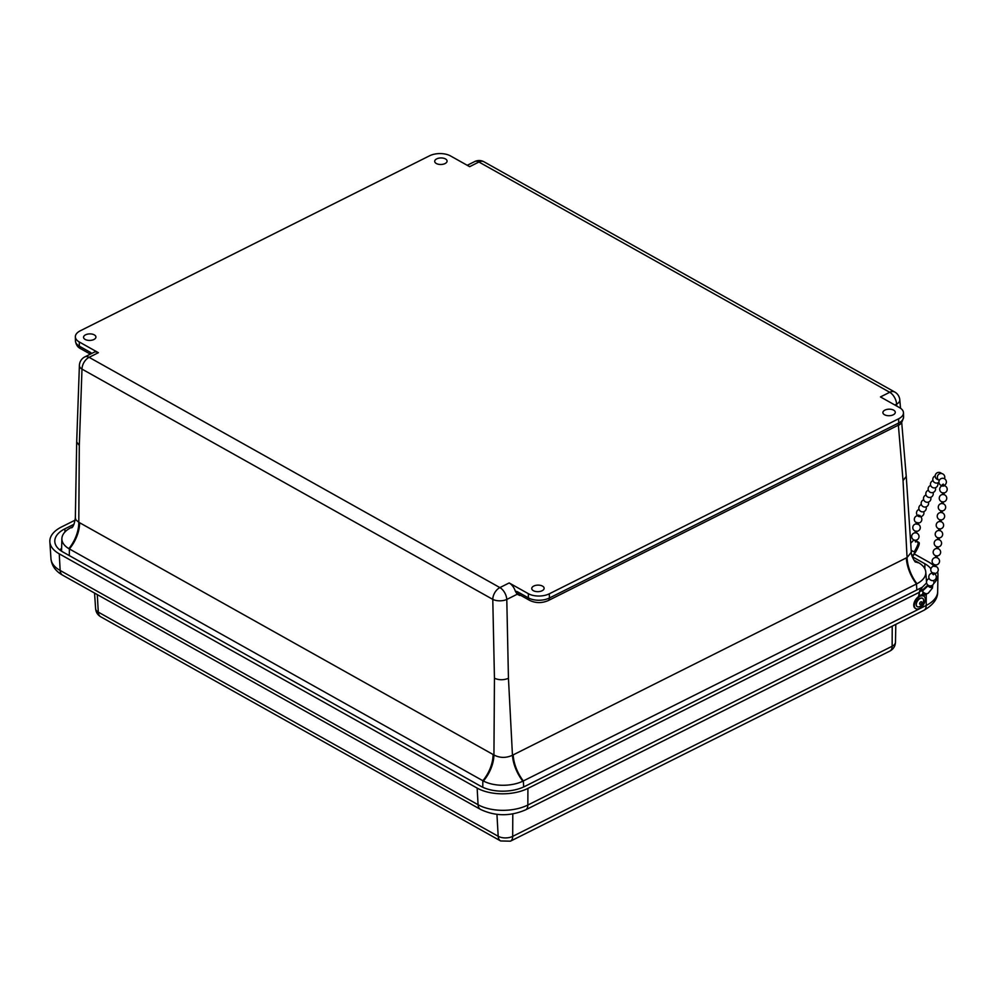 <?xml version="1.0" encoding="UTF-8"?>
<svg xmlns="http://www.w3.org/2000/svg" width="997" height="997" viewBox="0 0 997 997"><rect width="100%" height="100%" fill="white"/><g stroke="black" fill="none" stroke-linecap="round" stroke-linejoin="round"><path stroke-width="1.5" d="M93.905 339.503A6.181 3.265 178.6 0 1 87.287 340.201A6.181 3.265 178.6 0 1 83.549 337.322A6.181 3.265 178.6 0 1 89.655 333.895A6.181 3.265 178.6 0 1 95.924 337.023A6.181 3.265 178.6 0 1 93.905 339.503M542.106 590.735A6.181 3.265 178.6 0 1 535.489 591.445A6.181 3.265 178.6 0 1 531.75 588.566A6.181 3.265 178.6 0 1 537.857 585.127A6.181 3.265 178.6 0 1 544.125 588.255A6.181 3.265 178.6 0 1 542.106 590.735M893.275 414.789A6.181 3.265 178.6 0 1 886.657 415.5A6.181 3.265 178.6 0 1 882.906 412.621A6.181 3.265 178.6 0 1 889.012 409.181A6.181 3.265 178.6 0 1 895.281 412.322A6.181 3.265 178.6 0 1 893.275 414.789M445.061 163.558A6.181 3.265 178.6 0 1 438.456 164.268A6.181 3.265 178.6 0 1 434.704 161.389A6.181 3.265 178.6 0 1 440.811 157.95A6.181 3.265 178.6 0 1 447.08 161.09A6.181 3.265 178.6 0 1 445.061 163.558M911.32 552.226L907.058 557.547A29.748 17.011 -115.8 0 0 916.941 583.744A28.664 15.142 178.6 0 1 916.48 583.98L523.325 780.95A28.664 15.142 178.6 0 1 522.852 781.187A29.748 16.588 62.6 0 1 512.458 755.252C506.065 758.169 499.896 758.081 493.939 754.991A72.307 42.186 -114.7 0 0 493.091 754.505L79.635 522.74A72.307 42.186 -114.7 0 0 78.788 522.278L75.897 519.886L75.348 517.879C73.803 528.759 70.899 527.725 71.722 527.787M522.852 781.187A28.664 15.142 178.6 0 1 483.408 781.025A28.664 15.142 178.6 0 1 482.847 780.713L69.391 548.948A28.664 15.142 178.6 0 1 68.843 548.637A28.664 15.142 178.6 0 1 61.876 538.642A28.664 15.142 178.6 0 1 70.737 527.762A28.664 15.142 178.6 0 1 71.198 527.525L72.557 526.84M509.168 582.946L499.896 587.594L89.107 357.325A9.92 5.596 63.4 0 0 84.87 356.876L94.142 352.228A9.92 5.596 63.4 0 1 98.379 352.689L79.262 341.959A14.868 7.864 178.6 0 1 75.361 336.824A14.868 7.864 178.6 0 1 80.196 330.842L429.52 155.819A14.868 7.864 178.6 0 1 450.532 155.943L469.662 166.661L478.934 162.013A9.92 6.281 -60.7 0 1 483.981 161.788L894.783 392.045A9.92 6.281 119.3 0 0 889.723 392.282L880.451 396.931L899.568 407.648A14.868 7.864 178.6 0 1 903.469 412.783A14.868 7.864 178.6 0 1 898.633 418.777L549.297 593.801A14.868 7.864 178.6 0 1 528.298 593.664L509.168 582.946A9.92 5.596 63.4 0 1 515.387 591.308L517.194 594.237L519.848 595.521A2.493 1.408 63.4 0 1 519.886 594.91M84.87 356.876A9.92 9.92 0 0 0 79.399 365.401L76.694 441.92L79.299 445.522L81.991 369.102L492.78 599.371L494.45 678.234C498.949 680.203 503.61 680.228 508.445 678.321L506.788 599.459L517.194 594.237M898.372 425.133L903.045 480.616L906.248 476.404L901.699 422.329M70.737 527.762A29.748 16.575 -117.3 0 0 72.133 527.363M68.843 548.637A29.748 19.117 118.3 0 0 78.788 522.278L79.299 445.522M913.875 560.077L918.287 562.545A28.664 15.142 178.6 0 1 918.835 562.856A28.664 15.142 178.6 0 1 925.777 572.029A28.664 15.142 178.6 0 1 916.941 583.744M906.248 476.441L911.32 552.276C910.934 556.276 916.355 563.891 915.283 561.71L914.835 561.423A29.748 18.569 120.2 0 0 914.934 561.473M915.171 561.61A29.748 18.569 120.2 0 0 918.835 562.856M483.408 781.025A29.748 18.594 120.2 0 0 493.939 754.991L494.45 678.234M926.599 582.933L922.237 587.283L524.559 786.521A30.969 16.363 178.6 0 1 480.816 786.259L62.898 552.002A30.969 16.363 178.6 0 1 54.81 541.67A30.969 16.363 178.6 0 1 64.855 528.846L74.015 524.26M914.361 553.996L928.531 561.947A35.929 18.993 178.6 0 1 934.102 566.109M937.579 571.879A35.929 18.993 178.6 0 1 937.953 574.758A35.929 18.993 178.6 0 1 933.641 583.681A3.714 3.714 0 0 0 933.541 580.466M919.296 592.305L527.912 788.403A35.929 18.993 178.6 0 1 477.152 788.091L59.247 553.833A35.929 18.993 178.6 0 1 49.85 541.845A35.929 18.993 178.6 0 1 61.515 526.964L75.161 520.122M912.205 556.675L924.88 563.779A30.969 16.363 178.6 0 1 930.911 568.813M922.636 598.35A4.96 2.866 123.9 0 0 922.561 598.3A4.96 2.866 123.9 0 0 920.667 598.138A4.96 2.866 123.9 0 0 916.692 602.151A4.96 2.866 123.9 0 0 917.028 606.525A4.96 2.866 123.9 0 0 917.103 606.575M920.804 598.225A4.96 2.866 123.9 0 0 916.829 602.238A4.96 2.866 123.9 0 0 917.165 606.625A4.96 2.866 123.9 0 0 922.312 604.107A4.96 2.866 123.9 0 0 922.699 598.387A4.96 2.866 123.9 0 0 920.804 598.225M921.029 601.764A1.508 0.872 123.9 0 0 919.695 604.008A1.508 0.872 123.9 0 0 921.564 603.434A1.508 0.872 123.9 0 0 921.029 601.764M926.462 594.586L918.524 596.63A7.44 4.3 123.9 0 0 914.112 602.849A7.44 4.3 123.9 0 0 915.072 608.195A7.44 4.3 123.9 0 0 915.371 608.369M919.097 597.016A7.44 4.3 123.9 0 0 914.685 603.235A7.44 4.3 123.9 0 0 915.645 608.594A7.44 4.3 123.9 0 0 923.359 604.818A7.44 4.3 123.9 0 0 923.945 596.243A7.44 4.3 123.9 0 0 922.861 595.832M922.748 595.359L924.78 593.215M918.524 596.63L919.683 590.598L919.022 595.67L922.474 595.907M919.77 591.508L923.334 590.299L923.21 589.539M923.696 594.399L922.586 594.449L923.035 591.931M921.889 590.012L919.919 590.997M919.022 595.67L922.586 594.449M919.683 590.598L922.1 587.47A4.212 3.016 42.6 0 0 921.814 588.093A4.212 3.016 42.6 0 0 921.789 588.168L920.592 589.464M921.702 588.94L920.206 590.573M924.468 588.604L923.77 589.352M932.257 585.301A2.48 1.77 42.6 0 1 930.924 587.071A2.48 1.77 42.6 0 1 928.319 585.563L922.387 591.071A4.212 3.016 42.6 0 0 924.967 593.302A4.212 3.016 42.6 0 0 925.066 593.34A4.212 3.016 42.6 0 0 928.12 593.24A4.212 3.016 42.6 0 0 928.444 592.978L932.457 588.018L932.694 584.977M924.967 593.302L923.234 595.521M927.958 585.675A2.979 2.131 42.6 0 0 931.248 587.482A2.979 2.131 42.6 0 0 932.606 585.04M928.12 585.202L922.051 590.461L927.733 585.239M921.789 588.168A4.212 3.016 42.6 0 0 922.051 590.461M911.968 555.94L912.429 556.426L913.215 555.354L911.632 554.594M914.972 552.014L913.215 555.354M915.47 552.076L912.691 556.525M911.196 550.394A4.212 0.648 27.6 0 0 911.919 550.78A4.212 0.648 27.6 0 0 912.018 550.83L911.295 551.977M914.76 551.964C917.714 546.692 918.947 543.602 918.449 542.717L918.112 542.493C918.536 543.539 917.302 546.63 914.423 551.74L914.76 551.964A4.212 0.648 27.6 0 0 915.632 552.002C918.748 546.481 919.857 543.328 918.985 542.518L915.657 540.474M910.722 543.228L913.888 539.925L918.125 542.605L914.361 540.162M918.112 542.493L915.645 540.561M912.018 550.83A4.212 0.648 27.6 0 0 914.286 551.815C917.215 546.53 918.499 543.465 918.125 542.605M934.488 573.038L933.454 574.783L932.656 574.11L933.042 572.714M935.56 564.925L935.859 566.595L934.401 566.371L934.663 564.676L935.56 564.925M942.589 494.524L942.663 492.792L944.147 492.854L944.059 494.649L942.589 494.512A3.714 3.714 0 0 0 942.003 501.79L943.336 501.89L943.137 503.697L941.853 503.497M942.526 486.075L942.377 484.667L943.262 484.093L943.997 485.988L942.526 486.075L943.997 485.988M920.032 515.474L919.62 516.72L918.2 516.334L918.636 515.013M918.137 522.64L917.813 524.272L916.355 524.048L916.679 522.366M929.266 585.762L928.157 585.251M931.746 580.528L930.45 579.98M935.223 564.875A3.714 3.714 0 0 1 935.547 557.51L935.747 555.728L937.217 555.89L937.018 557.697L935.734 557.497M936.868 557.635L937.018 557.697A3.714 3.714 0 0 1 935.485 564.913M935.884 555.79A3.714 3.714 0 0 1 936.569 548.512L936.769 546.73L938.239 546.892L938.027 548.699L936.756 548.5M937.579 539.539L937.791 537.732L939.261 537.894L939.049 539.701L937.766 539.502M938.912 539.639L939.049 539.701A3.714 3.714 0 0 1 938.052 546.929M937.928 537.794A3.714 3.714 0 0 1 938.601 530.516L938.8 528.734L940.283 528.884L940.071 530.703L938.788 530.504M939.623 521.543L939.822 519.724L941.293 519.886L941.093 521.705L939.81 521.493M940.956 521.63L941.093 521.705A3.714 3.714 0 0 1 940.084 528.933M939.972 519.798A3.714 3.714 0 0 1 940.645 512.508L940.844 510.726L942.315 510.888L942.115 512.695L940.832 512.495M941.978 512.632L942.115 512.695A3.714 3.714 0 0 1 941.106 519.923M941.667 503.535L942.003 501.79M942.988 503.635L943.137 503.697A3.714 3.714 0 0 1 942.128 510.925M941.18 478.585L941.991 478.336M916.268 532.909L915.508 532.809M915.121 532.872L915.346 531.077L916.804 531.251L916.592 533.046A3.714 3.714 0 0 1 915.308 540.249L915.47 541.982M914.249 540.038L915.308 540.249M523.674 786.957L523.325 780.95A29.748 16.799 63.4 0 1 513.181 754.879A70.949 46.286 117.3 0 0 512.458 755.252L508.445 678.321M916.829 589.987L916.48 583.98A29.748 16.799 -116.6 0 1 906.335 557.896L513.181 754.879M71.198 527.525A29.748 16.799 -116.6 0 0 72.233 527.251M91.712 353.449A7.453 4.212 -116.6 0 0 90.042 352.153L79.361 346.171L79.262 341.959M90.577 354.022A4.96 3.141 -60.7 0 1 90.042 352.153M79.399 365.401A9.92 5.259 2 0 0 81.991 369.102A9.92 6.281 -60.7 0 1 89.107 357.325L98.379 352.689M467.232 165.303L474.697 161.564A9.92 5.596 -116.6 0 1 478.934 162.013L889.723 392.282A9.92 5.596 -116.6 0 1 896.602 404.146A9.92 5.209 -4.8 0 0 899.805 399.872L900.515 408.234M894.87 405.019L896.602 404.146L896.764 406.078M528.298 593.664L528.398 597.876L517.717 591.894A7.453 4.212 -116.6 0 0 515.387 591.308M517.717 591.894A4.96 3.141 119.3 0 0 518.951 594.374L518.914 594.362M903.045 480.616L907.058 557.547A70.949 46.286 117.3 0 0 906.335 557.896M492.78 599.371A9.92 4.811 -1.2 0 0 506.788 599.459A9.92 5.596 63.4 0 0 499.896 587.594A9.92 6.281 119.3 0 0 492.78 599.371M548.288 600.555L897.612 425.532A4.96 2.804 -116.6 0 0 898.733 422.977L549.409 598.001A4.96 2.804 -116.6 0 1 548.288 600.555C541.919 603.31 535.701 603.247 529.631 600.368A4.96 3.141 -60.7 0 1 528.398 597.876A14.868 7.864 178.6 0 0 549.409 598.001L549.297 593.801M897.612 425.532C900.428 425.009 902.41 422.155 903.569 416.995A14.868 7.864 178.6 0 1 898.733 422.977L898.633 418.777M80.595 348.663C77.729 347.317 76.021 344.775 75.46 341.036A14.868 7.864 178.6 0 0 79.361 346.171A4.96 3.141 119.3 0 0 80.595 348.663L90.353 354.134M69.291 555.591L69.391 548.948A29.748 18.856 119.3 0 0 79.635 522.74M915.072 561.523A29.748 18.856 119.3 0 0 918.287 562.545M482.76 787.256L482.847 780.713A29.748 18.856 119.3 0 0 493.091 754.505M61.615 548.362A30.284 16.002 -1.4 0 0 59.77 549.92M64.855 528.846L65.017 531.912M50.959 558.706C51.694 565.723 55.583 571.206 62.624 575.169A9.92 6.281 -60.7 0 1 60.169 570.471A35.244 18.619 178.6 0 1 50.959 558.706L49.85 541.845M62.624 575.169L480.529 809.414A9.92 6.281 -60.7 0 1 478.074 804.729L60.169 570.471L59.247 553.833M926.25 594.686L926.213 605.441A9.92 5.596 63.4 0 1 923.957 610.264C933.317 604.855 937.878 598.661 937.666 591.657A35.244 18.619 178.6 0 1 926.213 605.441L527.849 805.028A35.244 18.619 178.6 0 1 478.074 804.729L477.152 788.091M480.529 809.414C495.185 816.331 510.202 816.468 525.606 809.851A9.92 5.596 -116.6 0 0 527.849 805.028L527.912 788.403M512.794 813.913L512.682 836.371A10.257 5.421 178.6 0 1 498.188 836.284A9.92 6.281 119.3 0 0 500.644 840.957L510.439 841.181A9.92 5.596 -116.6 0 0 512.682 836.371L892.141 646.255A9.92 5.596 -116.6 0 1 889.885 651.066C893.374 649.172 895.244 646.23 895.48 642.242A10.257 5.421 178.6 0 1 892.141 646.255L892.228 626.166M496.942 814.375L498.188 836.284L98.292 612.121A9.92 6.281 119.3 0 0 100.747 616.807L500.644 840.957M97.295 594.598L98.292 612.121A10.257 5.421 178.6 0 1 95.612 608.693C95.961 612.27 97.669 614.975 100.747 616.807M924.88 563.779L924.842 568.788M919.234 596.268L919.907 596.044M529.631 600.368L518.951 594.374M903.569 416.995L903.469 412.783M75.361 336.824L75.46 341.036M483.981 161.788A9.92 9.92 0 0 0 474.697 161.564M899.805 399.872A9.92 9.92 0 0 0 894.783 392.045M61.876 538.642L61.54 551.191M925.777 572.029L926.525 581.974M76.694 441.92L75.348 517.904M525.606 809.851L923.957 610.264M937.666 591.657L937.953 574.758M510.439 841.181L889.885 651.066M95.612 608.693L94.553 593.065M895.48 642.242L895.804 624.371M922.724 595.87L926.412 594.611M916.293 531.314A3.714 3.714 0 0 0 917.851 524.123M916.38 523.886A3.714 3.714 0 0 0 915.769 531.239M915.121 532.822A3.714 3.714 0 0 0 914.548 540.15M919.06 509.417A3.714 3.714 0 0 0 917.489 515.461A3.714 3.714 0 0 0 923.708 511.66M917.689 515.673A3.714 3.714 0 0 0 917.651 523.064A3.714 3.714 0 0 0 920.642 516.645M935.174 475.918A3.714 3.714 0 0 0 933.329 481.289A3.714 3.714 0 0 0 938.937 482.199M933.018 480.641A3.714 3.714 0 0 0 931.385 486.623A3.714 3.714 0 0 0 937.678 482.909M930.687 485.439A3.714 3.714 0 0 0 929.067 491.409A3.714 3.714 0 0 0 935.36 487.707M928.357 490.225A3.714 3.714 0 0 0 926.736 496.207A3.714 3.714 0 0 0 933.03 492.493M926.039 495.011A3.714 3.714 0 0 0 924.406 500.993A3.714 3.714 0 0 0 930.7 497.279M923.708 499.809A3.714 3.714 0 0 0 922.075 505.791A3.714 3.714 0 0 0 928.369 502.077M921.378 504.594A3.714 3.714 0 0 0 919.757 510.576A3.714 3.714 0 0 0 926.051 506.862M944.458 478.734A3.714 3.714 0 0 0 938.538 474.497A3.714 3.714 0 0 0 939.261 480.479M941.617 473.55A3.714 3.714 0 0 0 935.61 474.335A3.714 3.714 0 0 0 938.339 479.744M943.947 485.477A3.714 3.714 0 0 0 942.165 478.311A3.714 3.714 0 0 0 938.937 482.149A3.714 3.714 0 0 0 942.489 485.701M943.15 501.927A3.714 3.714 0 0 0 944.059 494.649M944.147 492.929A3.714 3.714 0 0 0 943.636 485.564A3.714 3.714 0 0 0 939.747 488.792A3.714 3.714 0 0 0 942.663 492.917M937.03 555.927A3.714 3.714 0 0 0 938.04 548.674M937.579 539.514A3.714 3.714 0 0 0 936.906 546.792M939.062 537.931A3.714 3.714 0 0 0 940.071 530.678M939.623 521.506A3.714 3.714 0 0 0 938.95 528.796M941.667 503.51A3.714 3.714 0 0 0 940.981 510.788M932.918 573.2A3.714 3.714 0 0 0 928.868 576.204A3.714 3.714 0 0 0 931.534 580.478A3.714 3.714 0 0 0 934.326 573.636M934.438 566.097A3.714 3.714 0 0 0 930.787 569.586A3.714 3.714 0 0 0 933.99 573.499A3.714 3.714 0 0 0 935.896 566.371M931.634 586.859A3.714 3.714 0 0 0 931.323 585.738M929.216 578.596A3.714 3.714 0 0 0 927.434 584.616A3.714 3.714 0 0 0 933.641 583.694"/></g></svg>
